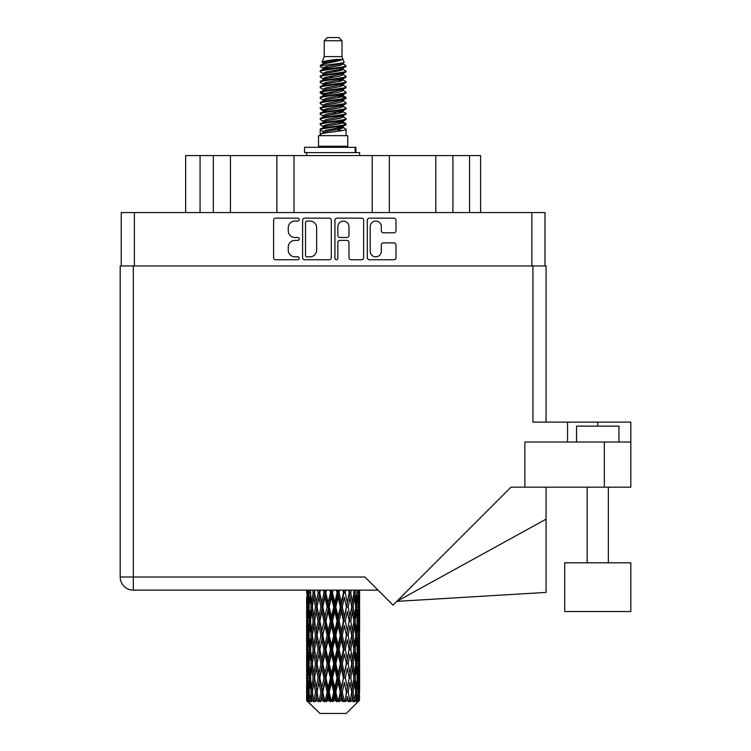 <?xml version="1.0" encoding="UTF-8"?>
<svg xmlns="http://www.w3.org/2000/svg" width="751" height="751" viewBox="0 0 751 751"><rect width="100%" height="100%" fill="white"/><g stroke="black" fill="none" stroke-linecap="round" stroke-linejoin="round"><path stroke-width="1.13" d="M370.196 251.266A5.567 5.567 0 0 0 375.763 256.833A5.567 5.567 0 0 0 381.32 251.266L381.32 244.976A2.084 2.084 0 0 1 383.404 242.892L393.909 242.892A2.084 2.084 0 0 1 395.984 244.976L395.984 257.659A2.084 2.084 0 0 1 393.909 259.743L369.361 259.743A2.084 2.084 0 0 1 367.286 257.659L367.286 220.221A2.084 2.084 0 0 1 369.361 218.147L393.909 218.147A2.084 2.084 0 0 1 395.984 220.221L395.984 230.726A2.084 2.084 0 0 1 393.909 232.81L383.404 232.81A2.084 2.084 0 0 1 381.32 230.726L381.32 226.624A5.567 5.567 0 0 0 375.763 221.057A5.567 5.567 0 0 0 370.196 226.624L370.196 251.266M336.401 259.743A1.455 1.455 0 0 0 337.856 258.288L337.856 242.479A2.084 2.084 0 0 1 339.931 240.395L346.906 240.395A2.084 2.084 0 0 1 348.98 242.479L348.98 257.659A2.084 2.084 0 0 0 351.064 259.743L361.569 259.743A2.084 2.084 0 0 0 363.644 257.659L363.644 220.221A2.084 2.084 0 0 0 361.569 218.147L337.021 218.147A2.084 2.084 0 0 0 334.946 220.221L334.946 258.288A1.455 1.455 0 0 0 336.401 259.743M331.304 257.659L331.304 220.221A2.084 2.084 0 0 0 329.22 218.147L304.681 218.147A2.084 2.084 0 0 0 302.606 220.221L302.606 257.659A2.084 2.084 0 0 0 304.681 259.743L329.22 259.743A2.084 2.084 0 0 0 331.304 257.659M121.24 265.957L121.24 212.561L545.001 212.561L545.001 265.957M294.908 221.057L297.772 221.057A1.455 1.455 0 0 0 299.227 219.602A1.455 1.455 0 0 0 297.772 218.147L275.673 218.147A2.084 2.084 0 0 0 273.589 220.221L273.589 257.659A2.084 2.084 0 0 0 275.673 259.743L297.772 259.743A1.455 1.455 0 0 0 299.227 258.288A1.455 1.455 0 0 0 297.772 256.833L294.908 256.833A6.656 6.656 0 0 1 288.253 250.177L288.253 247.051A6.656 6.656 0 0 1 294.908 240.395L297.772 240.395A1.455 1.455 0 0 0 299.227 238.94A1.455 1.455 0 0 0 297.772 237.485L294.908 237.485A6.656 6.656 0 0 1 288.253 230.829L288.253 227.713A6.656 6.656 0 0 1 294.908 221.057M200.066 212.561L200.066 155.57L480.593 155.57L480.593 212.561M213.331 212.561L213.331 155.57M185.657 212.561L185.657 155.57L200.066 155.57M452.919 212.561L452.919 155.57M435.805 212.561L435.805 155.57M389.356 212.561L389.356 155.57M372.233 212.561L372.233 155.57M294.007 212.561L294.007 155.57M276.894 212.561L276.894 155.57M230.444 212.561L230.444 155.57M306.971 221.057A1.455 1.455 0 0 0 305.516 222.512L305.516 255.368A1.455 1.455 0 0 0 306.971 256.833L309.985 256.833A6.656 6.656 0 0 0 316.64 250.177L316.64 227.713A6.656 6.656 0 0 0 309.985 221.057L306.971 221.057M348.98 226.727A5.567 5.567 0 0 0 343.423 221.16A5.567 5.567 0 0 0 337.856 226.727L337.856 235.41A2.084 2.084 0 0 0 339.931 237.485L346.906 237.485A2.084 2.084 0 0 0 348.98 235.41L348.98 226.727M324.225 40.732L342.024 40.732L338.842 37.55L327.398 37.55L324.225 40.732L324.225 56.616L321.972 62.061L323.831 63.356M342.024 40.732L342.024 56.616L324.225 56.616M347.741 135.649L318.508 135.649L318.508 146.248L347.741 146.248L347.741 135.649M322.001 146.248L322.001 147.309M344.249 146.248L344.249 147.309M342.343 59.413L326.009 62.699L320.555 65.468C320.405 63.647 338.823 61.676 342.343 59.413L336.805 59.413C328.628 60.343 323.681 61.225 321.972 62.061M320.555 65.468L320.527 66.708L323.831 68.66M342.024 56.616L344.052 62.408L340.231 64.023L326.009 66.67L323.071 67.994L323.484 68.472M344.277 62.061C345.366 63.6 319.748 65.008 320.198 66.341M345.685 65.468L346.051 66.341L345.066 66.341L345.685 65.468L342.766 63.544L343.179 64.023L340.231 65.346L323.484 68.839L320.198 70.969L320.527 72.012L323.484 73.776M340.25 122.282L346.051 123.943C346.849 125.708 319.4 127.473 320.198 129.238L320.198 129.904L323.071 131.556L323.071 132.645M342.418 121.624L343.179 122.291L340.231 123.615L326.009 126.262L320.198 129.238M346.051 123.943L345.723 124.976L340.231 127.586L326.009 130.233L323.071 131.556M346.051 124.61C346.849 126.375 319.4 128.139 320.198 129.904L320.198 135.649M346.051 129.238C346.849 131.003 319.4 132.777 320.198 134.542L326.009 131.556L340.231 128.909L343.179 127.586L342.766 127.107L346.051 129.238L346.051 135.649M345.066 66.341C340.569 67.881 319.41 69.43 320.198 70.969M320.198 71.636C319.4 69.871 346.849 68.106 346.051 66.341L340.231 69.317L326.009 71.965L323.071 73.288L323.071 74.612M340.25 67.994L346.051 70.969C346.849 72.734 319.4 74.509 320.198 76.273L320.527 77.306L323.831 79.249M342.766 68.839L343.179 69.317L340.231 70.641L326.009 73.288L320.198 76.273M346.051 70.969L345.723 72.012L342.766 73.776L326.009 77.259L323.071 78.592L323.484 79.071M346.051 71.636C346.849 73.401 319.4 75.166 320.198 76.931M342.766 74.133L346.051 76.273C346.849 78.038 319.4 79.803 320.198 81.568L320.527 82.601L323.831 84.544M343.179 73.288L343.179 74.612L340.231 75.935L326.009 78.592L320.198 81.568M346.051 76.273L345.723 77.306L342.766 79.071L326.009 82.563L323.071 83.887L323.484 84.365M346.051 76.931C346.849 78.695 319.4 80.46 320.198 82.225M343.179 78.592L343.179 79.916L346.051 81.568C346.849 83.333 319.4 85.098 320.198 86.863L320.527 87.895L323.484 89.66M343.179 79.916L340.231 81.239L326.009 83.887L320.198 86.863M346.051 81.568L345.723 82.601L342.766 84.365L326.009 87.858L323.071 89.181L323.071 90.505M346.051 82.225C346.849 83.99 319.4 85.764 320.198 87.529M342.418 84.544L346.051 86.863C346.849 88.627 319.4 90.392 320.198 92.157L320.527 93.199L323.831 95.142M342.766 84.732L343.179 85.21L340.231 86.534L326.009 89.181L320.198 92.157M346.051 86.863L345.723 87.895L342.766 89.66L326.009 93.152L323.071 94.476L323.484 94.964M346.051 87.529C346.849 89.294 319.4 91.059 320.198 92.824M342.766 90.026L346.051 92.157C346.849 93.922 319.4 95.696 320.198 97.461L320.527 98.494L323.831 100.437M343.179 89.181L343.179 90.505L340.231 91.829L326.009 94.476L320.198 97.461M346.051 92.157L345.723 93.199L342.766 94.964L326.009 98.456L323.071 99.78L323.484 100.258M346.051 92.824C346.849 94.588 319.4 96.353 320.198 98.118M342.418 95.142L346.051 97.461C346.849 99.226 319.4 100.991 320.198 102.756L320.527 103.788L323.484 105.553M342.766 95.321L343.179 95.799L340.231 97.123L326.009 99.78L320.198 102.756M346.051 97.461L345.723 98.494L342.766 100.258L326.009 103.751L323.071 105.074L323.071 106.398M346.051 98.118C346.849 99.883 319.4 101.648 320.198 103.422M342.766 100.615L346.051 102.756C346.849 104.52 319.4 106.285 320.198 108.05L320.527 109.083L326 110.369M343.179 99.78L343.179 101.103L340.231 102.427L326.009 105.074L320.198 108.05M346.051 102.756L345.723 103.788L342.766 105.553L326.009 109.045L323.071 110.369L323.831 111.035M346.051 103.422C346.849 105.187 319.4 106.952 320.198 108.717M342.418 105.731L346.051 108.05C346.849 109.815 319.4 111.58 320.198 113.345L320.527 114.387L323.484 116.152M342.766 105.919L343.179 106.398L340.231 107.722L326.009 110.369L320.198 113.345M346.051 108.05L345.723 109.083L342.766 110.848L326.009 114.34L323.071 115.663L323.071 116.987M346.051 108.717C346.849 110.481 319.4 112.246 320.198 114.011M340.25 110.369L346.051 113.345C346.849 115.119 319.4 116.884 320.198 118.649L320.527 119.681L323.484 121.446M342.766 111.214L343.179 111.692L340.231 113.016L326.009 115.663L320.198 118.649M346.051 113.345L345.723 114.387L342.766 116.152L326.009 119.644L323.071 120.967L323.071 122.291M346.051 114.011C346.849 115.776 319.4 117.541 320.198 119.306M342.766 116.508L346.051 118.649C346.849 120.413 319.4 122.178 320.198 123.943L320.527 124.976L323.831 126.919M343.179 115.663L343.179 116.987L340.231 118.311L326.009 120.967L320.198 123.943M346.051 118.649L345.723 119.681L342.766 121.446L326.009 124.938L323.071 126.262L323.484 126.741M346.051 119.306C346.849 121.071 319.4 122.845 320.198 124.61M324.479 67.083L327.821 67.609M323.409 67.552L326 67.994M338.419 69.702L341.771 70.228M324.479 77.682L327.821 78.207M340.25 79.906L342.841 80.348M323.409 78.151L326 78.592M338.419 80.291L341.771 80.817M324.479 82.976L327.821 83.502M340.25 85.21L342.841 85.642M323.409 83.445L326 83.887M320.461 92.495L327.821 94.1M340.25 95.799L342.841 96.241M323.409 94.044L326 94.485M338.419 96.184L345.789 97.79M340.25 106.398L342.841 106.83M324.479 109.458L327.821 109.984M340.25 111.692L342.841 112.134M338.419 112.077L341.771 112.603M338.419 122.666L341.771 123.192M324.479 125.351L327.821 125.877M335.697 126.919L342.841 128.017M323.409 125.821L326 126.262M338.419 127.97L341.771 128.496M359.532 696.28L359.363 700.739L359.016 692.15L359.4 682.396L359.438 700.739M359.607 668.202L359.607 687.728L359.588 663.771L359.4 673.516L359.016 663.771L359.4 653.999L359.588 663.771M359.588 635.374L359.4 645.137L359.016 635.374L359.4 625.602L359.607 659.331L359.513 649.559L358.349 649.559M359.607 611.408L359.607 630.934L359.588 606.977L359.4 616.749L359.016 606.977L359.4 597.223L359.588 606.977L359.56 590.136M359.607 590.136L359.607 602.546M307.112 590.136L306.718 617.05M346.23 713.45L359.006 700.739L346.23 713.45L320.02 713.45L306.746 700.739L306.849 696.581L306.981 700.739L308.267 701.8L307.403 700.739L306.999 692.15L307.469 682.396L308.135 692.15L307.403 700.739M315.458 635.374L313.815 645.137L312.322 635.374L313.815 625.602L315.458 635.374L316.913 635.374L316.246 639.814L318.067 649.559L316.246 659.331L314.547 649.559L316.913 635.374L314.547 621.18L316.246 611.408L318.067 621.18L316.246 630.934L315.148 624.729M315.458 663.771L313.815 673.516L312.322 663.771L313.815 653.999L315.458 663.771L316.913 663.771L315.148 674.407L316.246 668.202L318.067 677.956L316.246 687.728L314.547 677.956L316.913 663.771L315.148 653.107M306.661 592.783L306.69 590.136M307.234 592.783L308.501 592.783M307.131 603.701L306.849 602.546M306.737 606.977L307.901 606.977M306.661 621.18L306.849 611.408L307.234 621.18L306.849 630.934L306.661 621.18L306.661 649.559L306.849 639.814L307.234 649.559L306.849 659.331L306.661 649.559M306.999 606.977L307.469 597.223L308.135 606.977L307.469 616.749L306.999 606.977M309.159 590.136L308.501 602.546L307.938 590.136M310.585 591.516L310.304 590.136M309.431 592.783L310.839 592.783M309.083 605.099L308.501 602.546M307.929 595.327L307.469 597.223M308.135 606.977L309.487 606.977M307.929 618.646L307.469 616.749M307.131 610.244L306.849 611.408M307.234 621.18L308.501 621.18M306.737 635.374L307.901 635.374M307.131 632.098L306.849 630.934M306.999 635.374L307.469 625.602L308.135 635.374L307.469 645.137L306.999 635.374M307.75 621.18L308.501 611.408L309.431 621.18L308.501 630.934L307.75 621.18M308.896 606.977L309.919 597.223L311.102 606.977L309.919 616.749L308.896 606.977M312.716 590.136L313.12 592.783L311.693 602.546L310.435 592.783L310.764 590.136M314.566 592.642L314.143 590.136M313.12 592.783L314.594 592.783L313.815 597.223L315.458 606.977L313.815 616.749L312.322 606.977L313.815 597.223M311.102 606.977L312.557 606.977L311.693 602.546M310.585 594.06L309.919 597.223M310.585 619.913L309.919 616.749M309.083 608.845L308.501 611.408M309.431 621.18L310.839 621.18M309.083 633.497L308.501 630.934M307.929 623.715L307.469 625.602M308.135 635.374L309.487 635.374M307.131 638.65L306.849 639.814M307.234 649.559L308.501 649.559M307.929 647.033L307.469 645.137M306.718 653.689L306.661 677.956L306.849 668.202L307.234 677.956L306.849 687.728L306.661 677.956M306.737 663.771L307.901 663.771M307.131 660.495L306.849 659.331M307.75 649.559L308.501 639.814L309.431 649.559L308.501 659.331L307.75 649.559M308.896 635.374L309.919 625.602L311.102 635.374L309.919 645.137L308.896 635.374M310.435 621.18L311.693 611.408L313.12 621.18L311.693 630.934L310.435 621.18M317.56 590.136L318.067 592.783L316.246 602.546L314.547 592.783L314.988 590.136M318.067 592.783L319.504 592.783L318.997 590.136M323.381 590.136L323.953 592.783L321.85 602.546L319.166 590.136M315.458 606.977L316.913 606.977L315.148 596.341M317.053 606.977L318.931 597.223L320.912 606.977L318.931 616.749L316.246 602.546M313.12 621.18L314.594 621.18L313.815 616.749M312.557 606.977L311.693 611.408M311.102 635.374L312.557 635.374L311.693 630.934M310.585 622.448L309.919 625.602M310.585 648.291L309.919 645.137M309.083 637.252L308.501 639.814M309.431 649.559L310.839 649.559M306.999 663.771L307.469 653.999L308.135 663.771L307.469 673.516L306.999 663.771M307.929 652.093L307.469 653.999M308.135 663.771L309.487 663.771M309.083 661.894L308.501 659.331M307.131 667.038L306.849 668.202M307.234 677.956L308.501 677.956M307.929 675.421L307.469 673.516M306.718 682.096L306.746 700.739M306.737 692.15L307.901 692.15M307.131 688.892L306.849 687.728M308.896 663.771L309.919 653.999L311.102 663.771L309.919 673.516L308.896 663.771M310.435 649.559L311.693 639.814L313.12 649.559L311.693 659.331L310.435 649.559M319.823 592.783L320.358 590.136M323.953 592.783L325.267 592.783L324.704 590.136M329.811 590.136L330.421 592.783L328.159 602.546L325.08 590.136M320.912 606.977L322.301 606.977L319.504 592.783L318.931 597.223M322.799 606.977L324.939 597.223L327.145 606.977L324.939 616.749L322.799 606.977L322.301 606.977L321.85 602.546M318.067 621.18L319.504 621.18L316.913 606.977L316.246 611.408M319.823 621.18L321.85 611.408L323.953 621.18L321.85 630.934L318.931 616.749M317.053 635.374L316.246 630.934L316.913 635.374L319.504 621.18L318.931 625.602L320.912 635.374L318.931 645.137L317.053 635.374L318.931 625.602M314.594 621.18L313.815 625.602M313.12 649.559L314.594 649.559L313.815 645.137M312.557 635.374L311.693 639.814M311.102 663.771L312.557 663.771L311.693 659.331M310.585 650.835L309.919 653.999M307.75 677.956L308.501 668.202L309.431 677.956L308.501 687.728L307.75 677.956M309.083 665.649L308.501 668.202M309.431 677.956L310.839 677.956M310.585 676.689L309.919 673.516M307.929 680.49L307.469 682.396M308.135 692.15L309.487 692.15M309.083 690.282L308.501 687.728M358.443 700.739L359.363 700.739M307.131 695.426L306.849 696.581M310.435 677.956L311.693 668.202L313.12 677.956L311.693 687.728L310.435 677.956M325.934 592.783L326.535 590.136M307.544 700.739L308.774 701.8L308.154 700.739L308.501 696.581L308.877 700.739L310.37 701.8L308.896 692.15L309.919 682.396L311.102 692.15L310.05 700.739L311.355 701.8L311.693 696.581L312.285 700.739L313.899 701.8L312.322 692.15L313.815 682.396L315.458 692.15L314.012 700.739L315.307 701.8L316.246 696.581L317.006 700.739L318.649 701.8L317.053 692.15L318.931 682.396L320.912 692.15L319.166 700.739L320.377 701.8L321.85 696.581L322.733 700.739L324.301 701.8L324.676 700.739L322.799 692.15L324.939 682.396L327.145 692.15L325.202 700.739L326.244 701.8L327.211 700.739L328.159 696.581L329.116 700.739L330.506 701.8L331.182 700.739L329.182 692.15L331.463 682.396L333.744 692.15L331.735 700.739L332.552 701.8L333.81 700.739L334.786 696.581L335.753 700.739L336.88 701.8L337.819 700.739L335.819 692.15L338.091 682.396L340.316 692.15L338.354 700.739L338.889 701.8L340.381 700.739L341.311 696.581L342.231 700.739L343.01 701.8L344.146 700.739L342.287 692.15L344.399 682.396L346.427 692.15L344.869 701.8L346.483 700.739L347.319 696.581L348.53 701.8L349.788 700.739L348.182 692.15L350.004 682.396L351.703 692.15L350.107 701.8L351.75 700.739L352.435 696.581L353.073 701.8L354.388 700.739L353.13 692.15L354.547 682.396L355.814 692.15L354.275 701.8L355.852 700.739L356.331 696.581L356.368 701.8L357.645 700.739L356.819 692.15L357.748 682.396L358.499 692.15L357.851 700.739L357.119 701.8L358.518 700.739L358.781 696.581L359.006 700.739L358.518 700.739M306.981 700.739L320.02 713.45M356.781 700.739L355.852 700.739M353.083 700.739L351.75 700.739M348.126 700.739L346.483 700.739M344.653 700.739L344.146 700.739M342.231 700.739L340.381 700.739M338.354 700.739L337.819 700.739M335.753 700.739L333.81 700.739M331.735 700.739L331.182 700.739M329.116 700.739L327.211 700.739M325.202 700.739L324.676 700.739M322.733 700.739L320.977 700.739M319.166 700.739L318.696 700.739M317.006 700.739L315.504 700.739M312.285 700.739L311.139 700.739M308.877 700.739L308.154 700.739M330.421 592.783L331.529 592.783L330.938 590.136M336.448 590.136L337.058 592.783L334.786 602.546L332.496 592.783L331.529 592.783L331.491 590.136M327.145 606.977L328.356 606.977L325.267 592.783L324.939 597.223M329.182 606.977L331.463 597.223L333.744 606.977L331.463 616.749L329.182 606.977L328.356 606.977L328.159 602.546M323.953 621.18L325.267 621.18L322.301 606.977L321.85 611.408M325.934 621.18L328.159 611.408L330.421 621.18L328.159 630.934L325.934 621.18L325.267 621.18L324.939 616.749M320.912 635.374L322.301 635.374L319.504 621.18L325.831 590.136M322.799 635.374L324.939 625.602L327.145 635.374L324.939 645.137L322.799 635.374L322.301 635.374L321.85 630.934M318.067 649.559L319.504 649.559L316.913 635.374L315.148 646.02M319.823 649.559L321.85 639.814L323.953 649.559L321.85 659.331L318.931 645.137M317.053 663.771L318.931 653.999L320.912 663.771L318.931 673.516L316.246 659.331M314.594 649.559L313.815 653.999M313.12 677.956L314.594 677.956L313.815 673.516M312.557 663.771L311.693 668.202M310.585 679.233L309.919 682.396M311.102 692.15L312.557 692.15L311.693 687.728M309.083 694.027L308.501 696.581M332.496 592.783L333.115 590.136M337.058 592.783L337.884 592.783L337.302 590.136M342.878 590.136L343.451 592.783L341.311 602.546L339.105 592.783L337.884 592.783L338.006 590.136M333.744 606.977L334.721 606.977L331.529 592.783L331.463 597.223M335.819 606.977L338.091 597.223L340.316 606.977L338.091 616.749L335.819 606.977L334.721 606.977L334.786 602.546M330.421 621.18L331.529 621.18L328.356 606.977L328.159 611.408M332.496 621.18L334.786 611.408L337.058 621.18L334.786 630.934L332.496 621.18L331.529 621.18L331.463 616.749M327.145 635.374L328.356 635.374L325.267 621.18L324.939 625.602M329.182 635.374L331.463 625.602L333.744 635.374L331.463 645.137L329.182 635.374L328.356 635.374L328.159 630.934M323.953 649.559L325.267 649.559L322.301 635.374L321.85 639.814M325.934 649.559L328.159 639.814L330.421 649.559L328.159 659.331L325.934 649.559L325.267 649.559L324.939 645.137M320.912 663.771L322.301 663.771L319.504 649.559L318.931 653.999M322.799 663.771L324.939 653.999L327.145 663.771L324.939 673.516L322.799 663.771L322.301 663.771L321.85 659.331M318.067 677.956L319.504 677.956L316.913 663.771L332.12 590.136M319.823 677.956L321.85 668.202L323.953 677.956L321.85 687.728L318.931 673.516M315.458 692.15L316.913 692.15L315.148 681.514M317.053 692.15L316.246 687.728M314.594 677.956L313.815 682.396M312.557 692.15L311.693 696.581M339.105 592.783L339.705 590.136M343.451 592.783L343.949 592.783L343.404 590.136M348.699 590.136L349.196 592.783L347.319 602.546L345.329 592.783L343.949 592.783L344.211 590.136M340.316 606.977L340.982 606.977L337.884 592.783L338.091 597.223M342.287 606.977L344.399 597.223L346.427 606.977L344.399 616.749L342.287 606.977L340.982 606.977L341.311 602.546M337.058 621.18L337.884 621.18L334.721 606.977L334.786 611.408M339.105 621.18L341.311 611.408L343.451 621.18L341.311 630.934L339.105 621.18L337.884 621.18L338.091 616.749M333.744 635.374L334.721 635.374L331.529 621.18L331.463 625.602M335.819 635.374L338.091 625.602L340.316 635.374L338.091 645.137L335.819 635.374L334.721 635.374L334.786 630.934M330.421 649.559L331.529 649.559L328.356 635.374L328.159 639.814M332.496 649.559L334.786 639.814L337.058 649.559L334.786 659.331L332.496 649.559L331.529 649.559L331.463 645.137M327.145 663.771L328.356 663.771L325.267 649.559L324.939 653.999M329.182 663.771L331.463 653.999L333.744 663.771L331.463 673.516L329.182 663.771L328.356 663.771L328.159 659.331M323.953 677.956L325.267 677.956L322.301 663.771L321.85 668.202M325.934 677.956L328.159 668.202L330.421 677.956L328.159 687.728L325.934 677.956L325.267 677.956L324.939 673.516M320.912 692.15L322.301 692.15L319.504 677.956L318.931 682.396M322.799 692.15L322.301 692.15L321.85 687.728M318.649 701.8L316.913 692.15L316.246 696.581M345.329 592.783L345.882 590.136M349.196 592.783L348.868 590.136M353.533 590.136L353.928 592.783L352.435 602.546L350.792 592.783L349.328 592.783L349.722 590.136M346.427 606.977L344.399 597.223M348.182 606.977L350.004 597.223L351.703 606.977L350.004 616.749L348.182 606.977L346.746 606.977L347.319 602.546M343.451 621.18L343.949 621.18L340.982 606.977L341.311 611.408M345.329 621.18L347.319 611.408L349.196 621.18L347.319 630.934L345.329 621.18L343.949 621.18L344.399 616.749M340.316 635.374L340.982 635.374L337.884 621.18L338.091 625.602M342.287 635.374L344.399 625.602L346.427 635.374L344.399 645.137L342.287 635.374L340.982 635.374L341.311 630.934M337.058 649.559L337.884 649.559L334.721 635.374L334.786 639.814M339.105 649.559L341.311 639.814L343.451 649.559L341.311 659.331L339.105 649.559L337.884 649.559L338.091 645.137M333.744 663.771L334.721 663.771L331.529 649.559L331.463 653.999M335.819 663.771L338.091 653.999L340.316 663.771L338.091 673.516L335.819 663.771L334.721 663.771L334.786 659.331M330.421 677.956L331.529 677.956L328.356 663.771L328.159 668.202M332.496 677.956L334.786 668.202L337.058 677.956L334.786 687.728L332.496 677.956L331.529 677.956L331.463 673.516M327.145 692.15L328.356 692.15L325.267 677.956L324.939 682.396M329.182 692.15L328.356 692.15L328.159 687.728M324.301 701.8L322.301 692.15L321.85 696.581M350.792 592.783L351.252 590.136M353.824 592.088L354.19 590.136M351.102 603.428L349.328 592.783L351.102 603.428M353.13 606.977L354.547 597.223L355.814 606.977L354.547 616.749L353.13 606.977L351.656 606.977L352.435 602.546M349.196 621.18L347.319 611.408M350.792 621.18L352.435 611.408L353.928 621.18L352.435 630.934L350.792 621.18L349.328 621.18L350.004 616.749M346.427 635.374L344.399 625.602M348.182 635.374L350.004 625.602L351.703 635.374L350.004 645.137L348.182 635.374L346.746 635.374L347.319 630.934M343.451 649.559L343.949 649.559L340.982 635.374L341.311 639.814M345.329 649.559L347.319 639.814L349.196 649.559L347.319 659.331L345.329 649.559L343.949 649.559L344.399 645.137M340.316 663.771L340.982 663.771L337.884 649.559L338.091 653.999M342.287 663.771L344.399 653.999L346.427 663.771L344.399 673.516L342.287 663.771L340.982 663.771L341.311 659.331M337.058 677.956L337.884 677.956L334.721 663.771L334.786 668.202M339.105 677.956L341.311 668.202L343.451 677.956L341.311 687.728L339.105 677.956L337.884 677.956L338.091 673.516M333.744 692.15L334.721 692.15L331.529 677.956L331.463 682.396M335.819 692.15L334.721 692.15L334.786 687.728M330.506 701.8L328.356 692.15L328.159 696.581M357.091 590.136L356.331 602.546L355.148 592.783L355.486 590.136M357.166 590.906L357.335 590.136M355.148 592.783L353.693 592.783L354.547 597.223M355.655 605.7L356.331 602.546M355.148 621.18L356.331 611.408L357.345 621.18L356.331 630.934L355.148 621.18L353.693 621.18L354.547 616.749M351.656 606.977L352.435 611.408M351.102 631.816L350.004 625.602M353.13 635.374L354.547 625.602L355.814 635.374L354.547 645.137L353.13 635.374L351.656 635.374L352.435 630.934M349.196 649.559L347.319 639.814M350.792 649.559L352.435 639.814L353.928 649.559L352.435 659.331L350.792 649.559L349.328 649.559L350.004 645.137M346.427 663.771L344.399 653.999M348.182 663.771L350.004 653.999L351.703 663.771L350.004 673.516L348.182 663.771L346.746 663.771L347.319 659.331M343.451 677.956L343.949 677.956L340.982 663.771L341.311 668.202M345.329 677.956L347.319 668.202L349.196 677.956L347.319 687.728L345.329 677.956L343.949 677.956L344.399 673.516M340.316 692.15L340.982 692.15L337.884 677.956L338.091 682.396M342.287 692.15L340.982 692.15L341.311 687.728M336.88 701.8L334.721 692.15L334.786 696.581M356.819 606.977L357.748 597.223L358.499 606.977L357.748 616.749L356.819 606.977L355.401 606.977M359.138 590.136L358.781 602.546L358.311 590.136M358.114 592.783L356.763 592.783M358.321 604.442L358.781 602.546M357.166 594.661L357.748 597.223M357.166 619.303L357.748 616.749M355.655 608.244L356.331 611.408M355.655 634.097L356.331 630.934M353.693 621.18L354.547 625.602M355.148 649.559L356.331 639.814L357.345 649.559L356.331 659.331L355.148 649.559L353.693 649.559L354.547 645.137M351.656 635.374L352.435 639.814M351.102 660.223L350.004 653.999M353.13 663.771L354.547 653.999L355.814 663.771L354.547 673.516L353.13 663.771L351.656 663.771L352.435 659.331M349.196 677.956L347.319 668.202M350.792 677.956L352.435 668.202L353.928 677.956L352.435 687.728L350.792 677.956L349.328 677.956L350.004 673.516M346.427 692.15L344.399 682.396M348.182 692.15L346.746 692.15L347.319 687.728M343.01 701.8L340.982 692.15L341.311 696.581M356.819 635.374L357.748 625.602L358.499 635.374L357.748 645.137L356.819 635.374L355.401 635.374M358.114 621.18L358.781 611.408L358.781 630.934L358.114 621.18L356.763 621.18M359.513 592.783L358.349 592.783M359.109 596.059L359.4 597.223M359.016 606.977L357.748 606.977M359.109 617.913L359.4 616.749M358.321 609.512L358.781 611.408M358.321 632.83L358.781 630.934M357.166 623.058L357.748 625.602M357.166 647.691L357.748 645.137M355.655 636.641L356.331 639.814M355.655 662.504L356.331 659.331M353.693 649.559L354.547 653.999M355.148 677.956L356.331 668.202L357.345 677.956L356.331 687.728L355.148 677.956L353.693 677.956L354.547 673.516M351.656 663.771L352.435 668.202M351.102 688.611L350.004 682.396M353.13 692.15L351.656 692.15L352.435 687.728M348.53 701.8L347.319 696.581M356.819 663.771L357.748 653.999L358.499 663.771L357.748 673.516L356.819 663.771L355.401 663.771M358.114 649.559L358.781 639.814L358.781 659.331L358.114 649.559L356.763 649.559M359.513 621.18L358.349 621.18M359.109 624.447L359.4 625.602M359.016 635.374L357.748 635.374M359.109 646.301L359.4 645.137M358.321 637.909L358.781 639.814M358.321 661.237L358.781 659.331M357.166 651.436L357.748 653.999M357.166 676.078L357.748 673.516M355.655 665.039L356.331 668.202M355.655 690.882L356.331 687.728M353.693 677.956L354.547 682.396M351.656 692.15L352.435 696.581M358.114 677.956L358.781 668.202L358.781 687.728L358.114 677.956L356.763 677.956M359.109 652.835L359.4 653.999M359.016 663.771L357.748 663.771M359.109 674.68L359.4 673.516M358.321 666.306L358.781 668.202M358.321 689.625L358.781 687.728M357.166 679.833L357.748 682.396M356.819 692.15L355.401 692.15M355.655 693.417L356.331 696.581M359.513 677.956L358.349 677.956M359.588 692.15L359.607 687.728M359.109 681.232L359.4 682.396M359.016 692.15L357.748 692.15M358.321 694.684L358.781 696.581M336.805 59.413L326.009 61.375L323.071 62.699L323.484 63.178M342.841 109.937L342.766 110.848M333.125 128.909L341.771 130.646M329.276 76.602L333.125 77.259M323.484 127.107L323.071 127.586L323.071 126.262M333.125 70.641L336.974 71.307M342.841 94.044L343.179 95.799M333.125 113.016L336.974 113.683M329.276 92.495L333.125 93.152M323.484 111.214L323.071 111.692L323.071 110.369M340.25 126.262L342.766 127.107M350.107 701.8L351.102 695.698M344.869 701.8L351.102 667.32M338.889 701.8L351.102 638.923M332.552 701.8L343.949 649.559L351.102 610.525M326.244 701.8L340.982 635.374L349.788 590.136M320.377 701.8L344.484 590.136M315.307 701.8L322.301 663.771L338.476 590.136M315.148 617.632L320.01 590.136M304.521 152.603L304.521 147.309L355.899 147.309L355.899 152.603L304.521 152.603M359.607 155.57L359.607 152.603L355.899 152.603M306.643 152.603L306.643 155.57M576.571 442.029L576.571 426.136L618.955 426.136L618.955 442.029M630.812 562.799L564.705 562.799L564.705 611.539L630.812 611.539L630.812 562.799M378.044 590.136L133.321 590.136A13.133 13.133 0 0 1 120.188 577.003L120.188 265.957L133.321 265.957L133.321 577.003L364.902 577.003L393.026 605.118L510.98 487.164L524.874 487.164L524.874 442.029L630.812 442.029L630.812 487.164L604.33 487.164L604.33 442.029M133.321 265.957L532.928 265.957L532.928 422.118L567.568 422.118L567.568 442.029M524.874 487.164L604.33 487.164M532.928 265.957L546.061 265.957L546.061 422.118M120.188 265.957L120.188 297.743M630.812 487.164L630.812 422.118L567.568 422.118M546.061 519.185L546.061 592.408L396.772 601.373L546.061 519.185L546.061 487.164M531.868 212.561L531.868 265.957M134.382 212.561L134.382 265.957M469.572 212.561L469.572 155.57M355.167 152.603L355.167 147.309M597.758 426.136L597.758 422.118M133.321 590.136L133.321 577.003L120.188 577.003M306.643 597.223L306.643 616.749M306.643 625.602L306.643 645.137M306.643 653.999L306.643 673.516M306.643 682.396L306.643 700.739M323.071 62.699L323.071 64.023M343.179 67.994L343.179 69.317M323.071 83.887L323.071 85.21M323.071 94.476L323.071 95.799M343.179 110.369L343.179 111.692M343.179 120.967L343.179 122.291M342.766 121.803L345.723 123.568M320.527 109.083L323.484 110.848M343.179 62.699L343.179 64.023M323.071 67.994L323.071 69.317M323.071 78.592L323.071 79.916M343.179 83.887L343.179 85.21M323.071 99.78L323.071 101.103M343.179 105.074L343.179 106.398M343.179 126.262L343.179 127.586M608.357 562.799L608.357 487.164M587.169 562.799L587.169 487.164"/></g></svg>
